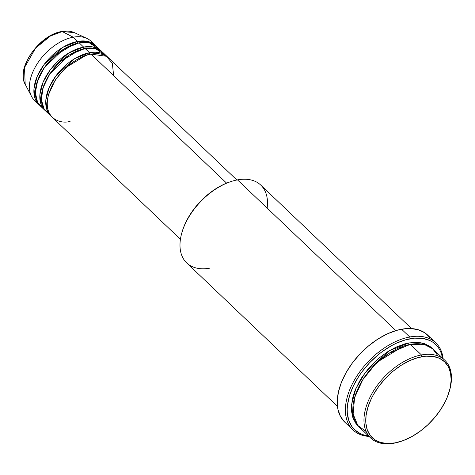 <?xml version="1.0" encoding="UTF-8"?>
<svg xmlns="http://www.w3.org/2000/svg" width="475" height="475" viewBox="0 0 475 475"><rect width="100%" height="100%" fill="white"/><g stroke="black" fill="none" stroke-linecap="round" stroke-linejoin="round"><path stroke-width="0.71" d="M36.991 102.345A40.927 24.516 -46.4 0 1 31.558 96.472L25.187 84.265L24.516 67.527L35.56 48.147L50.487 35.963L62.231 31.558A1.277 0.79 -100.4 0 0 61.869 31.498A1.277 0.79 79.6 0 1 62.231 31.558A36.379 21.791 133.6 0 0 31.546 53.236A36.379 21.791 133.6 0 0 25.187 84.265C15.527 68.424 39.556 34.58 61.875 31.498C66.595 30.637 70.745 31.012 74.326 32.621A36.379 21.791 133.6 0 0 62.231 31.558L73.227 37.187L62.231 31.558L74.326 32.621L86.836 38.38A40.927 24.516 -46.4 0 1 92.969 43.516M113.626 75.632L112.373 63.401L106.412 56.282L91.034 54.132A40.927 24.516 133.6 0 0 54.31 81.866A40.927 24.516 133.6 0 0 52.351 117.402L180.429 239.287M104.844 54.815L95.35 48.533L85.096 48.486L89.549 52.719A1.277 0.79 -100.4 0 0 89.965 54.477A1.277 0.79 79.6 0 1 89.549 52.719L85.096 48.486A40.927 24.516 133.6 0 0 48.379 76.22A40.927 24.516 133.6 0 0 46.413 111.756L50.867 115.989A40.927 24.516 -46.4 0 1 52.826 80.459A40.927 24.516 -46.4 0 1 89.549 52.719A40.927 24.516 -46.4 0 1 107.291 56.697A40.927 24.516 -46.4 0 1 108.009 57.428M44.929 110.343A40.927 24.516 -46.4 0 0 45.695 111.025L41.123 104.524L39.9 94.495L43.088 82.175L50.202 69.926L68.721 53.004L83.618 47.072A1.277 0.79 -100.4 0 0 83.933 48.717A1.277 0.79 79.6 0 1 83.618 47.072L92.999 46.942L102.072 51.781A40.927 24.516 -46.4 0 0 101.353 51.051L96.906 46.817A40.927 24.516 133.6 0 0 79.165 42.833A40.927 24.516 133.6 0 0 42.441 70.573A40.927 24.516 133.6 0 0 40.476 106.109L44.929 110.343A40.927 24.516 -46.4 0 1 46.894 74.807A40.927 24.516 -46.4 0 1 83.618 47.072L79.165 42.833L83.618 47.072A40.927 24.516 -46.4 0 1 101.353 51.051M98.907 49.168L89.419 42.887L79.165 42.833L63.632 49.157L44.561 67.343L37.745 80.204L35.352 92.667L37.567 102.262L42.928 107.991M38.998 104.696A40.927 24.516 -46.4 0 0 39.763 105.379L35.186 98.877L33.962 88.849L37.157 76.522L44.27 64.279L62.783 47.352L77.68 41.426A1.277 0.79 -100.4 0 0 77.995 43.071A1.277 0.79 79.6 0 1 77.68 41.426L87.067 41.295L96.14 46.134A40.927 24.516 -46.4 0 0 95.422 45.404L90.968 41.165A40.927 24.516 133.6 0 0 73.227 37.187A40.927 24.516 133.6 0 0 36.51 64.927A40.927 24.516 133.6 0 0 34.544 100.462L38.998 104.696A40.927 24.516 -46.4 0 1 40.957 69.16A40.927 24.516 -46.4 0 1 77.68 41.426L73.227 37.187L77.68 41.426A40.927 24.516 -46.4 0 1 95.422 45.404M97.992 48.64L98.509 49.584M401.037 441.346A53.717 32.175 -46.4 0 1 393.971 443.217L395.04 442.872A52.434 31.409 -46.4 0 1 367.905 407.241A52.434 31.409 -46.4 0 1 421.877 356.707L421.462 354.95A53.717 32.175 133.6 0 0 366.178 406.719A53.717 32.175 133.6 0 0 393.971 443.217A53.717 32.175 -46.4 0 1 370.684 437.997A53.717 32.175 -46.4 0 1 373.267 391.358A53.717 32.175 -46.4 0 1 421.462 354.95L410.335 344.363A53.717 32.175 133.6 0 0 362.14 380.766A53.717 32.175 133.6 0 0 359.557 427.405L370.684 437.997M209.992 268.137A53.717 32.175 -46.4 0 1 181.729 233.237A53.717 32.175 -46.4 0 1 230.874 181.592A53.717 32.175 -46.4 0 1 237.482 179.871A53.717 32.175 133.6 0 0 189.287 216.279A53.717 32.175 133.6 0 0 186.711 262.918L337.464 406.38M230.874 181.592L229.959 181.895A52.434 31.409 133.6 0 0 181.984 232.311L181.729 233.237M435.801 342.831A60.111 36.005 -46.4 0 1 443.098 358.607A60.111 36.005 133.6 0 0 409.747 336.989A60.111 36.005 -46.4 0 1 435.801 342.831L427.637 335.065A60.111 36.005 133.6 0 0 401.583 329.223L409.747 336.989L410.157 338.746A58.829 35.239 -46.4 0 1 442.546 358.079L441.299 353.275L439.82 349.956L437.92 346.988L432.897 342.243L429.827 340.51L422.72 338.402L414.544 338.158L405.626 339.797L396.304 343.253L391.602 345.628L382.345 351.536L377.88 355.021L369.485 362.882L362.081 371.67L358.833 376.313L353.418 385.854L349.606 395.443L347.546 404.712L347.195 409.117L347.308 413.309L348.911 420.892L352.29 427.173L354.605 429.75L360.383 433.657L363.785 434.94L368.487 435.902A58.829 35.239 -46.4 0 1 352.04 388.883A58.829 35.239 -46.4 0 1 410.157 338.746L409.747 336.989A60.111 36.005 133.6 0 0 349.885 389.352A60.111 36.005 133.6 0 0 369.039 436.43A60.111 36.005 -46.4 0 1 352.925 429.923A60.111 36.005 -46.4 0 1 355.811 377.732A60.111 36.005 -46.4 0 1 409.747 336.989L401.583 329.223A60.111 36.005 133.6 0 0 347.652 369.966A60.111 36.005 133.6 0 0 344.767 422.156L352.925 429.923M438.11 356.001L432.559 348.65L425.291 344.832L410.335 344.363L421.462 354.95A53.717 32.175 -46.4 0 1 444.742 360.175A53.717 32.175 -46.4 0 1 449.593 390.319M409.159 344.595A1.277 0.79 79.6 0 1 408.85 342.95L421.034 342.754L432.856 348.899L429.614 346.144L423.7 343.389L416.688 342.309L408.85 342.95A1.277 0.79 -100.4 0 0 409.159 344.595M89.549 52.719L74.652 58.651L56.139 75.573L49.026 87.822L45.832 100.142L47.061 110.17L51.632 116.672A40.927 24.516 -46.4 0 1 50.867 115.989M226.599 183.136L91.034 54.132L226.599 183.136M395.883 330.612L237.482 179.871L395.883 330.612M31.558 96.472A40.927 24.516 -46.4 0 1 38.712 61.572A40.927 24.516 -46.4 0 1 73.227 37.187A40.927 24.516 -46.4 0 1 86.836 38.38M42.079 41.776L37.068 46.473L32.638 51.722M395.04 442.872L403.21 440.592L411.576 436.739L419.829 431.472L427.642 424.983L434.72 417.531L440.788 409.391L445.609 400.888L447.497 396.595L450.128 388.152L451.155 380.148L450.543 372.905L448.317 366.694L444.553 361.76L439.405 358.281L433.069 356.398L425.784 356.185L417.84 357.645L409.527 360.727L401.179 365.311L393.104 371.213L385.623 378.219L379.02 386.056L373.546 394.416L371.302 398.697L367.905 407.241L366.071 415.506L365.857 423.166L367.288 429.923L370.298 435.527L374.769 439.755L380.54 442.445L387.386 443.502L395.04 442.872L393.971 443.217A53.717 32.175 133.6 0 0 400.579 441.501L401.494 441.198A52.434 31.409 -46.4 0 1 395.04 442.872M444.742 360.175L433.616 349.582A53.717 32.175 133.6 0 0 410.335 344.363L388.716 353.436L375.274 364.283L362.752 379.78L354.582 397.706L353.127 414.052L357.865 425.57L366.195 431.579M358.833 426.681L356.012 423.688L352.931 417.952L351.464 411.023L351.363 407.2L352.42 399.006L353.566 394.719L355.11 390.355L359.343 381.579L361.986 377.245L368.202 368.915L375.452 361.273L379.377 357.812L387.647 351.761L396.197 347.065L404.712 343.912L408.85 342.95L389.393 350.675L365.18 372.703L355.805 388.675L351.506 404.813L352.961 418.042L358.833 426.681M344.82 422.21L340.51 416.545L337.957 409.426L337.256 401.126L338.432 391.958L341.448 382.274L346.186 372.453L352.456 362.864L360.026 353.887L368.606 345.853L377.857 339.085L387.428 333.83L396.952 330.297L406.066 328.623L410.358 328.504L418.202 329.715L424.816 332.803L429.946 337.648M411.522 328.558L260.769 185.096A53.717 32.175 133.6 0 0 237.482 179.871A53.717 32.175 -46.4 0 1 267.134 208.092M181.973 232.358L183.956 226.498L188.088 217.924L193.557 209.564L200.165 201.732L207.646 194.726L215.715 188.818L224.063 184.235L230.013 181.877M236.853 179.995L108.775 58.11A40.927 24.516 133.6 0 0 91.034 54.132C82.199 54.483 57.095 68.608 48.913 93.575C41.592 118.382 60.408 124.438 70.086 121.38M107.291 56.697L102.837 52.464A40.927 24.516 133.6 0 0 85.096 48.486L69.231 55.011L49.893 73.868L43.267 87.032L41.319 99.518L44.038 108.84L49.78 114.16M403.263 346.233L377.073 362.211L363.5 378.219L354.712 397.254L363.5 378.219L377.073 362.211L403.263 346.233M449.469 390.782L449.724 389.856A53.717 32.175 133.6 0 0 421.462 354.95L421.877 356.707A52.434 31.409 -46.4 0 1 449.469 390.782A52.434 31.409 -46.4 0 1 401.494 441.198M73.667 44.3L53.788 56.388L43.468 68.554L36.818 83.024L43.468 68.554L53.788 56.388L73.667 44.3M79.604 49.946L59.719 62.035L49.406 74.201L42.75 88.671L49.406 74.201L59.719 62.035L79.604 49.946M85.536 55.599L65.657 67.682L55.337 79.847L48.688 94.317L55.337 79.847L65.657 67.682L85.536 55.599M425.279 344.826L424.632 343.686"/></g></svg>
